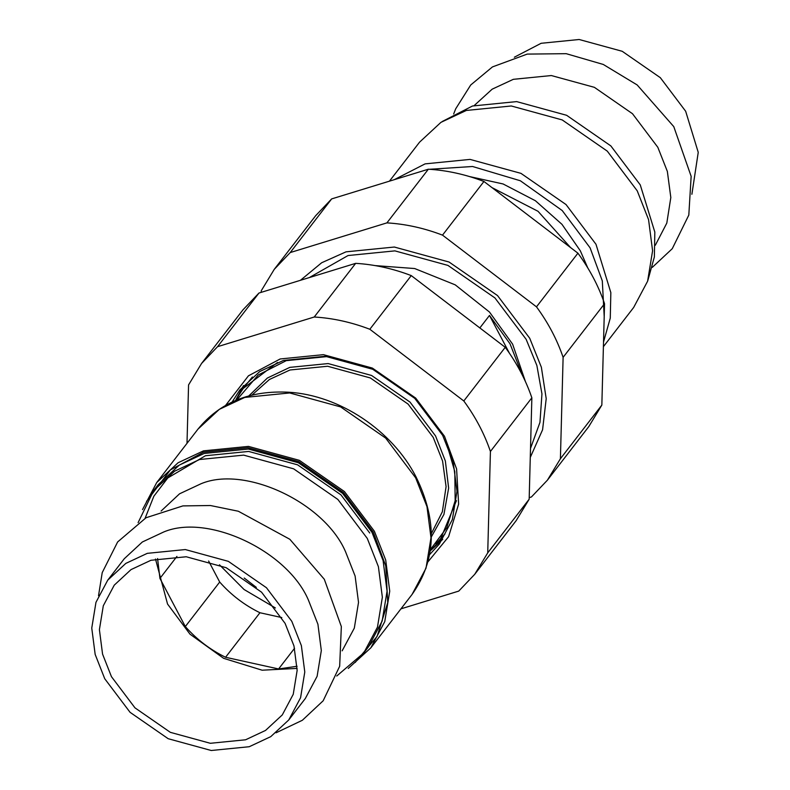 <?xml version="1.0" encoding="UTF-8"?>
<svg xmlns="http://www.w3.org/2000/svg" width="790" height="790" viewBox="0 0 790 790"><rect width="100%" height="100%" fill="white"/><g stroke="black" fill="none" stroke-linecap="round" stroke-linejoin="round"><path stroke-width="1.19" d="M479.846 327.929L489.494 315.437L510.014 343.808L522.289 375.023M489.494 315.437L509.392 353.17M309.344 277.567L348.044 255.535L394.882 250.874L447.95 265.41L494.925 297.929L526.14 339.305L536.874 365.503L541.95 393.884L539.965 422.344L530.515 448.404M348.242 668.439L370.816 647.859L384.76 621.602L389.737 591.177L385.708 560.021L374.381 531.236L344.42 491.538L299.351 460.333L248.435 446.39L203.484 450.863L178.076 462.762L156.726 482.542L142.526 509.589M146.545 501.383L170.373 469.912L203.573 452.166L248.188 447.723L298.729 461.577L343.472 492.545L373.206 531.956L385.777 566.005L387.742 602.622L377.037 636.473L355.164 662.484M288.785 719.927L305.325 698.508L317.116 676.299L321.323 650.575L317.916 624.228L308.337 599.896C287.293 550.768 207.829 513.391 163.836 531.927L142.348 541.989L124.297 558.718L107.756 580.137L125.808 563.408L147.296 553.346L185.304 549.554L228.359 561.354L266.467 587.74L291.796 621.305L301.375 645.647L304.782 671.994L300.575 697.718L288.785 719.927L270.743 736.655L249.255 746.718L211.246 750.5L168.181 738.709L130.073 712.323L104.744 678.748L95.165 654.416L91.759 628.07L95.965 602.336L107.756 580.137M297.139 668.399L262.152 670.206L223.609 658.327L189.975 634.153L167.549 604.044L155.492 559.024M297.089 666.266L278.594 668.962L225.565 657.27C210.13 649.696 196.72 639.466 185.324 626.559L159.936 578.408L157.575 558.54M294.571 648.274L278.594 668.962M208.619 561.009L219.699 582.042C231.095 594.939 244.505 605.18 259.94 612.744L281.813 617.573M259.94 612.744L225.565 657.27M219.699 582.042L185.324 626.559M176.93 556.407L159.936 578.408M138.112 522.634L153.635 490.63L174.58 471.205L199.524 459.523L243.646 455.129L293.633 468.826L337.873 499.448L367.281 538.425L378.4 566.677L382.36 597.26L377.472 627.122L363.785 652.905L336.738 676.013M342.149 650.822L354.315 628.119L358.522 602.395L355.115 576.048L345.536 551.716C324.502 502.598 245.028 465.211 201.035 483.747L179.547 493.809L161.12 511.031M153.635 490.63L158.336 484.537L179.291 465.113L204.235 453.43L248.356 449.036L298.344 462.733L342.584 493.355L371.981 532.332L383.101 560.584L387.06 591.167L382.172 621.029L368.486 646.812L363.785 652.905M150.949 560.278L186.233 556.762L226.197 567.714L261.579 592.204L285.091 623.369L293.979 645.963L297.149 670.414L293.238 694.301L282.297 714.911L265.539 730.434L245.591 739.786L210.318 743.291L170.344 732.34L134.972 707.85L111.459 676.684L102.562 654.1L99.402 629.64L103.302 605.762L114.254 585.153L131.002 569.62L150.949 560.278M446.706 443.704L454.813 471.66L455.168 500.761L446.755 527.74L430.451 549.514M236.793 399.977L258.202 374.993L286.247 360.655L327.228 356.576L373.66 369.295L414.75 397.745L442.064 433.947M277.507 362.472L243.192 388.473L235.489 400.52M430.254 550.907L439.961 540.409L456.442 500.643M439.961 540.409L445.027 533.852L435.962 543.767M243.192 388.473L252.375 376.998M201.578 363.449L243.014 309.789L258.982 293.031L355.668 263.346C374.272 264.453 392.808 268.541 411.264 275.601L505.245 347.314C516.956 363.272 525.824 380.099 531.858 397.805L529.162 499.211L516.137 520.679L474.701 574.34L487.726 552.872L490.422 451.465C484.389 433.759 475.521 416.932 463.809 400.974L369.829 329.262C351.372 322.202 332.837 318.113 314.232 317.007L217.546 346.692L201.578 363.449L188.563 384.918L187.003 443.338M427.854 561.967L448.592 536.726L458.625 504.099L456.59 468.924L444.474 436.238L415.678 398.071L372.347 368.071L323.396 354.661L280.183 358.966L248.435 375.823L225.407 405.645M232.112 402.031L239.824 389.984L259.722 371.547L283.403 360.457L325.292 356.28L372.752 369.286L414.75 398.358L442.676 435.369L453.233 462.19L456.985 491.232L452.344 519.583L439.349 544.053L429.651 554.57M243.518 385.54L236.171 399.246M431.32 549.929L442.716 539.363M400.945 608.843L458.743 591.098L474.701 574.34M314.232 317.007L355.668 263.346M411.264 275.601L369.829 329.262M463.809 400.974L505.245 347.314M531.858 397.805L490.422 451.465M487.726 552.872L529.162 499.211M258.982 293.031L217.546 346.692M389.45 181.157L419.589 142.141L440.929 122.361L466.337 110.452L511.288 105.978L562.213 119.932L607.273 151.127L637.234 190.834L648.56 219.61L652.589 250.776L647.612 281.191L633.669 307.458L603.402 346.662M655.315 245.246L666.809 223.086L670.819 197.53L667.352 171.41L657.823 147.296L632.494 113.721L594.386 87.335L551.331 75.544L513.322 79.326L492.17 89.171L474.296 105.465M691.882 194.291L698.242 152.332L685.661 111.252L660.322 77.677L622.214 51.291L579.159 39.5L541.15 43.282L514.349 57.206M647.869 280.411L654.357 256.977L654.831 232.092L640.265 184.9L610.858 145.923L566.618 115.291L516.64 101.604L472.519 105.998L442.153 121.561M530.268 457.459L542.582 429.76L546.206 398.654L541.367 367.241L529.725 338.258L497.522 295.569L449.076 262.033L394.338 247.033L346.02 251.842L321.678 262.744L300.447 280.302M529.201 497.651L531.423 496.969L547.381 480.211L560.406 458.743L563.112 357.337C557.069 339.631 548.201 322.804 536.489 306.846L442.509 235.134C424.062 228.073 405.527 223.985 386.912 222.879L290.226 252.563L274.268 269.321L261.243 290.789L261.204 292.349M274.268 269.321L315.704 215.66L331.662 198.902L428.348 169.218C446.962 170.324 465.498 174.412 483.944 181.473L577.925 253.185C589.636 269.143 598.504 285.97 604.548 303.676L601.842 405.082L588.817 426.551L547.381 480.211M560.406 458.743L601.842 405.082M604.548 303.676L563.112 357.337M536.489 306.846L577.925 253.185M483.944 181.473L442.509 235.134M386.912 222.879L428.348 169.218M331.662 198.902L290.226 252.563M375.25 265.608L414.681 268.541L455.228 284.854L489.474 312.04L512.621 344.163L525.429 381.58M256.306 587.365L244.228 578.033M219.462 564.781L244.041 589.478L275.384 607.964M415.639 477.812L426.965 506.588L430.994 537.753L426.017 568.178L412.074 594.436C436.317 559.982 437.611 520.748 415.965 476.745C392.196 430.412 339.443 395.257 289.022 392.245C250.114 390.151 219.768 402.446 197.984 429.118L219.334 409.339L244.742 397.429L289.693 392.956L340.609 406.909L385.678 438.104L415.639 477.812M369.75 533.023L340.944 494.846L297.623 464.846L248.662 451.436L205.449 455.741L167.806 477.93L153.853 496.219L145.113 518.26M431.33 536.904L443.931 514.418L448.641 488.092L445.353 460.985L435.557 435.942L410.01 402.08L371.567 375.467L328.136 363.568L289.792 367.38L267.356 378.045L248.771 395.938M251.901 395.128L269.4 379.496L289.96 369.997L327.633 366.254L370.322 377.946L408.094 404.095L433.206 437.384L442.578 461.024L446.083 486.64L442.351 511.772L431.32 533.675M429.493 169.287L472.548 166.493L520.343 180.762L562.213 210.545L590.1 247.853L602.306 280.904L604.202 316.444M603.52 342.04L610.275 318.094L610.838 292.606L595.976 244.258L566.025 204.551L520.956 173.356L470.03 159.402L425.089 163.876L394.21 179.695M587.76 267.879L580.344 250.845L561.976 224.34L535.403 200.739L503.102 183.971L469.477 176.545M491.992 187.615L538.02 211.295L570.558 247.566M156.726 482.542L197.984 429.118M370.816 647.859L412.074 594.436M98.523 595.709L102.226 572.612L117.631 541.96L146.051 517.736L182.885 505.906L210.417 505.521L238.333 511.239L289.841 539.284L324.315 579.277L341.339 626.559L339.67 666.256L323.159 700.789L302.353 720.273L276.056 732.794M652.293 267.366L672.27 248.682L688.811 215.078L691.151 176.348L673.771 126.617L637.165 84.945L603.274 64.454L566.213 53.681L527.226 54.095L492.456 66.913L470.722 84.984L455.712 108.793L453.657 113.987"/></g></svg>

